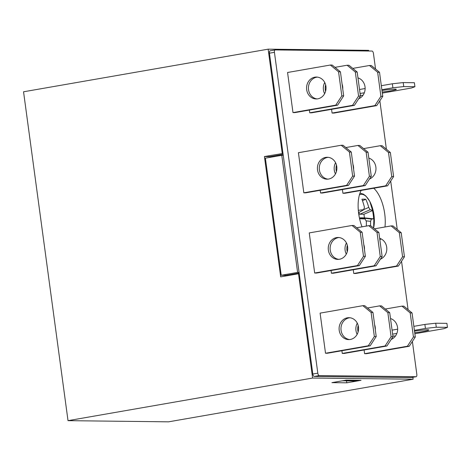 <?xml version="1.0" encoding="UTF-8"?>
<svg xmlns="http://www.w3.org/2000/svg" width="471" height="471" viewBox="0 0 471 471"><rect width="100%" height="100%" fill="white"/><g stroke="black" fill="none" stroke-linecap="round" stroke-linejoin="round"><path stroke-width="0.71" d="M281.216 275.276L297.613 272.415L281.782 155.306L265.379 158.162L281.216 275.276L286.056 275.329L286.132 275.918M283.112 154.329L270.001 156.613L270.101 157.338M270.001 156.613L264.419 156.549L280.687 276.871L298.514 273.763L312.614 378.042L413.126 379.214L412.861 377.277M286.056 275.329L299.162 273.045M413.126 379.214L168.53 421.833L68.018 420.662L312.614 378.042M361.045 380.327L346.78 382.811L331.89 382.64L346.156 380.156L361.045 380.327M361.163 190.431A28.407 12.852 80.1 0 0 358.655 213.469A28.407 12.852 80.1 0 0 362.028 226.834M379.873 239.91A28.407 12.852 80.1 0 0 380.909 238.803M384.966 226.993A28.407 12.852 80.1 0 0 373.75 188.241M392.867 336.006L395.452 336.035M325.52 353.238L327.38 353.256L370.165 345.802L368.304 345.779L325.52 353.238L320.097 313.133L362.882 305.673L364.742 305.697L372.961 312.473L371.101 312.456L374.351 336.518L376.211 336.541L372.961 312.473M364.607 353.692L366.467 353.715L409.258 346.262L407.391 346.238L364.607 353.692L364.107 349.977M331.425 273.221L333.285 273.239L376.076 265.785L374.215 265.762L331.425 273.221L331.06 270.513M342.917 193.269L344.778 193.287L387.562 185.833L385.702 185.81L342.917 193.269L342.411 189.548M303.83 192.81L305.691 192.833L348.475 185.374L346.615 185.356L303.83 192.81L298.408 152.704L341.192 145.251L343.053 145.268L351.272 152.051L349.411 152.027L352.661 176.089L354.522 176.113L351.272 152.051M309.735 112.793L311.596 112.816L354.386 105.357L352.52 105.339L309.735 112.793L309.37 110.09M292.986 112.598L294.846 112.616L337.63 105.163L335.77 105.139L292.986 112.598L287.563 72.493L330.348 65.033L332.208 65.057L340.427 71.833L338.561 71.816L341.816 95.878L343.677 95.901L340.427 71.833M332.073 113.052L333.933 113.075L376.718 105.622L374.857 105.598L332.073 113.052L331.566 109.337M320.58 193.004L322.441 193.028L365.231 185.574L363.365 185.55L320.58 193.004L320.215 190.302M353.762 273.48L355.623 273.504L398.407 266.044L396.547 266.027L353.762 273.48L353.262 269.759M314.675 273.021L316.536 273.045L359.32 265.591L357.46 265.567L314.675 273.021L309.253 232.915L352.037 225.462L353.898 225.485L362.117 232.262L360.256 232.238L363.506 256.306L365.366 256.324L362.117 232.262M342.27 353.433L344.13 353.456L386.921 345.997L385.06 345.979L342.27 353.433L341.905 350.73M360.333 95.366L362.917 95.395M375.552 69.025L373.45 53.47A2.437 1.101 80.1 0 0 372.008 51.051L275.217 49.92A2.437 1.101 80.1 0 0 275.123 49.932A2.437 1.101 80.1 0 0 274.428 52.316L317.807 373.167A2.437 1.101 80.1 0 0 319.25 375.587L416.04 376.718A2.437 1.101 80.1 0 0 416.128 376.712A2.437 1.101 80.1 0 0 416.829 374.321L412.384 341.463M408.086 309.665L401.539 261.246M397.241 229.448L390.695 181.035M386.397 149.236L379.85 100.823M317.36 77.114A10.957 9.738 -89.3 0 0 316.7 77.203A10.957 9.738 -89.3 0 0 308.428 88.289A10.957 9.738 -89.3 0 0 317.107 98.928M343.677 95.901L337.63 105.163M317.766 98.839A10.957 9.738 -89.3 0 0 326.014 87.223A10.957 9.738 -89.3 0 0 316.43 77.05A10.957 9.738 -89.3 0 0 314.834 77.179A10.957 9.738 -89.3 0 0 306.586 88.795A10.957 9.738 -89.3 0 0 316.171 98.963A10.957 9.738 -89.3 0 0 317.766 98.839M338.561 71.816L330.348 65.033M335.77 105.139L341.816 95.878M325.644 84.898A10.957 9.738 -89.3 0 0 325.567 91.339M360.433 96.096L357.177 72.034L355.317 72.01L358.566 96.072L360.433 96.096L354.386 105.357M355.317 72.01L347.098 65.233L348.964 65.251L357.177 72.034M347.098 65.233L334.981 67.341M324.613 93.694A10.957 9.738 90.7 0 1 324.743 82.519M342.076 84.062A10.957 9.738 90.7 0 1 342.758 89.084M352.52 105.339L358.566 96.072M382.764 96.355L379.514 72.293L377.654 72.269L380.904 96.331L382.764 96.355L376.718 105.622M377.654 72.269L369.435 65.493L371.295 65.51L379.514 72.293M369.435 65.493L352.767 68.395M357.972 77.892A10.957 9.738 90.7 0 1 365.119 88.012A10.957 9.738 90.7 0 1 358.69 98.763M374.857 105.598L380.904 96.331M328.205 157.326A10.957 9.738 -89.3 0 0 327.545 157.414A10.957 9.738 -89.3 0 0 319.273 168.506A10.957 9.738 -89.3 0 0 327.951 179.139M354.522 176.113L348.475 185.374M328.611 179.051A10.957 9.738 -89.3 0 0 336.859 167.435A10.957 9.738 -89.3 0 0 327.274 157.267A10.957 9.738 -89.3 0 0 325.685 157.391A10.957 9.738 -89.3 0 0 317.43 169.007A10.957 9.738 -89.3 0 0 327.015 179.18A10.957 9.738 -89.3 0 0 328.611 179.051M346.615 185.356L352.661 176.089M349.411 152.027L341.192 145.251M336.488 165.109A10.957 9.738 -89.3 0 0 336.418 171.55M371.278 176.307L368.022 152.245L366.161 152.221L369.411 176.284L371.278 176.307L365.231 185.574M366.161 152.221L357.942 145.445L359.809 145.468L368.022 152.245M357.942 145.445L345.826 147.558M335.458 173.905A10.957 9.738 90.7 0 1 335.587 162.73M352.92 164.273A10.957 9.738 90.7 0 1 353.603 169.295M363.365 185.55L369.411 176.284M393.609 176.566L390.359 152.504L388.498 152.48L391.748 176.548L393.609 176.566L387.562 185.833M388.498 152.48L380.28 145.704L382.14 145.727L390.359 152.504M380.28 145.704L363.618 148.606M368.817 158.103A10.957 9.738 90.7 0 1 375.964 168.224A10.957 9.738 90.7 0 1 369.535 178.98M385.702 185.81L391.748 176.548M404.459 256.783L401.204 232.715L399.343 232.698L402.593 256.76L404.459 256.783L398.407 266.044M399.343 232.698L391.124 225.915L392.985 225.939L401.204 232.715M391.124 225.915L374.463 228.824M379.661 238.314A10.957 9.738 90.7 0 1 386.809 248.435A10.957 9.738 90.7 0 1 380.38 259.191M396.547 266.027L402.593 256.76M347.333 245.32A10.957 9.738 -89.3 0 0 347.262 251.767M382.122 256.518L378.867 232.456L377.006 232.439L380.262 256.501L382.122 256.518L376.076 265.785M377.006 232.439L368.793 225.656L370.653 225.68L378.867 232.456M368.793 225.656L356.671 227.77M346.303 254.122A10.957 9.738 90.7 0 1 346.432 242.948M363.765 244.484A10.957 9.738 90.7 0 1 364.448 249.512M374.215 265.762L380.262 256.501M339.049 237.537A10.957 9.738 -89.3 0 0 338.39 237.625A10.957 9.738 -89.3 0 0 330.118 248.717A10.957 9.738 -89.3 0 0 338.796 259.35M365.366 256.324L359.32 265.591M336.529 237.608A10.957 9.738 -89.3 0 0 328.275 249.218A10.957 9.738 -89.3 0 0 337.866 259.391A10.957 9.738 -89.3 0 0 347.728 248.547A10.957 9.738 -89.3 0 0 338.119 237.478A10.957 9.738 -89.3 0 0 336.529 237.608M357.46 265.567L363.506 256.306M360.256 232.238L352.037 225.462M415.304 336.995L412.048 312.932L410.188 312.909L413.438 336.971L415.304 336.995L409.258 346.262M410.188 312.909L401.969 306.132L403.835 306.15L412.048 312.932M401.969 306.132L385.307 309.035M390.506 318.531A10.957 9.738 90.7 0 1 397.654 328.652A10.957 9.738 90.7 0 1 391.224 339.403M407.391 346.238L413.438 336.971M358.184 325.538A10.957 9.738 -89.3 0 0 358.107 331.978M392.967 336.736L389.711 312.667L387.851 312.65L391.107 336.712L392.967 336.736L386.921 345.997M387.851 312.65L379.638 305.867L381.498 305.891L389.711 312.667M379.638 305.867L367.515 307.981M357.148 334.333A10.957 9.738 90.7 0 1 357.277 323.159M374.616 324.702A10.957 9.738 90.7 0 1 375.293 329.724M385.06 345.979L391.107 336.712M349.894 317.754A10.957 9.738 -89.3 0 0 349.235 317.843A10.957 9.738 -89.3 0 0 340.963 328.929A10.957 9.738 -89.3 0 0 349.641 339.567M376.211 336.541L370.165 345.802M347.374 317.819A10.957 9.738 -89.3 0 0 339.12 329.435A10.957 9.738 -89.3 0 0 348.711 339.603A10.957 9.738 -89.3 0 0 358.572 328.764A10.957 9.738 -89.3 0 0 348.964 317.69A10.957 9.738 -89.3 0 0 347.374 317.819M368.304 345.779L374.351 336.518M371.101 312.456L362.882 305.673M381.975 90.497A10.957 0.818 -7.7 0 1 396.299 89.349A10.957 0.818 -7.7 0 1 390.465 90.874A10.957 0.818 -7.7 0 1 382.181 92.045M414.916 86.723L414.374 82.708L403.205 82.578L403.747 86.587L414.916 86.723L411.507 88.006L382.322 93.093M403.747 86.587L392.891 87.789L381.869 89.708M364.336 92.763L360.079 93.505M392.891 87.789L392.349 83.779L381.327 85.698M365.125 88.524L359.538 89.496M392.349 83.779L403.205 82.578M414.509 331.137A10.957 0.818 -7.7 0 1 428.834 329.988A10.957 0.818 -7.7 0 1 423.005 331.513A10.957 0.818 -7.7 0 1 414.721 332.685M447.45 327.357L446.908 323.347L435.74 323.218L436.281 327.227L447.45 327.357L444.041 328.646L414.863 333.733M436.281 327.227L425.431 328.428L414.403 330.348M396.87 333.403L392.614 334.145M425.431 328.428L424.883 324.419L413.862 326.338M397.659 329.164L392.072 330.136M424.883 324.419L435.74 323.218M274.428 52.316L269.436 53.188L282.989 153.452L264.419 156.549M269.436 53.188A2.437 1.101 -99.9 0 1 270.136 50.797A2.437 1.101 -99.9 0 1 270.224 50.791L275.035 49.955M411.23 377.554A2.437 1.101 -99.9 0 1 411.142 377.577A2.437 1.101 -99.9 0 1 411.048 377.589L416.04 376.718M319.25 375.587L314.257 376.459L411.048 377.589M314.257 376.459A2.437 1.101 -99.9 0 1 312.815 374.039L317.807 373.167M298.514 273.763L299.262 273.769L312.815 374.039M368.752 51.015L368.658 50.338L268.146 49.167L282.247 153.446M299.262 273.769L282.989 153.452M68.018 420.662L23.55 91.786L268.146 49.167M373.562 228.076A20.836 9.426 80.1 0 0 373.974 215A20.836 9.426 80.1 0 0 359.42 194.876M370.465 225.674A52.799 51.504 -78.3 0 0 370.624 221.335L371.389 219.021A52.799 2.361 -174.4 0 0 373.638 218.862A53.559 52.246 -78.3 0 0 372.52 210.555A52.799 10.003 158.7 0 0 370.135 209.754L368.74 207.417A52.799 51.504 -78.3 0 0 365.784 199.262A53.559 10.15 158.7 0 0 361.928 199.215A52.799 39.134 -92.9 0 1 364.436 207.364L363.677 209.677A52.799 10.003 158.7 0 0 358.319 210.372M366.326 226.086A52.799 39.134 -92.9 0 0 366.32 221.282L365.013 218.95L359.479 218.179L364.925 218.944A52.799 2.361 -174.4 0 1 359.591 218.709M359.179 216.707A53.559 39.699 -92.9 0 0 358.396 211.22M358.649 212.686L363.989 209.577L358.637 212.609M359.732 218.214L360.297 217.814L364.43 217.861L373.638 218.862M370.135 209.754L359.809 214.205L363.942 214.252L364.43 217.861M359.809 214.205L358.696 212.986M363.942 214.252L372.52 210.555M362.47 200.693L365.784 199.262M346.532 380.957L346.78 382.811M342.588 380.774L355.835 381.063L359.402 380.444L346.35 380.156M342.806 380.909L346.373 380.291M297.613 272.415L299.079 272.432M281.782 155.306L283.242 155.324M364.23 209.36L368.74 207.417M370.624 221.335L366.285 220.858M360.297 217.814L371.389 219.021M373.609 228.117L373.98 215.011L369.806 201.405L365.92 196.03L363.394 194.134L359.968 193.151M270.136 50.797L275.123 49.932M411.142 377.577L416.128 376.712"/></g></svg>
